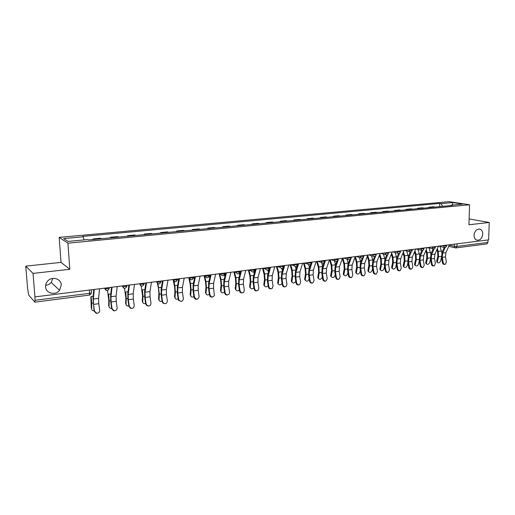 <?xml version="1.0" encoding="UTF-8"?>
<svg xmlns="http://www.w3.org/2000/svg" width="515" height="515" viewBox="0 0 515 515"><rect width="100%" height="100%" fill="white"/><g stroke="black" fill="none" stroke-linecap="round" stroke-linejoin="round"><path stroke-width="0.77" d="M52.871 278.403L51.204 282.426C49.749 284.138 47.889 285.104 45.623 285.336M61.291 284.943L59.54 290.299C55.504 295.739 45.79 293.396 45.584 286.836C45.455 284.647 46.163 282.709 47.708 281.003C52.054 276.001 61.137 278.699 61.291 284.943M482.755 234.151C482.027 238.651 479.98 240.627 476.613 240.087C474.92 239.275 474.07 237.647 474.051 235.201C474.746 230.772 476.755 228.769 480.083 229.207C481.847 229.993 482.742 231.641 482.755 234.151M25.75 266.152L33.037 273.401L34.936 296.91L488.645 239.861L489.25 222.48L468.946 224.746L469.545 204.764L449.041 201.661L59.186 237.389L61.028 262.38L25.75 266.152L27.61 288.632L28.698 295.063L34.846 302.163L35.007 300.29L89.758 293.293C91.142 293.08 91.728 292.823 91.516 292.52L91.335 289.816M33.037 273.401L69.802 269.3L67.935 243.177L469.545 204.764M34.936 296.91L35.007 300.29M489.25 222.48L469.12 218.946M488.014 239.945L487.93 242.43L486.907 243.917L455.975 247.902L456.96 246.382L487.93 242.43M435.156 207.056L433.36 206.76L428.686 207.204L430.469 207.5M428.673 207.674L428.686 207.204M424.025 208.112L422.255 207.809L417.498 208.26L419.255 208.569M417.485 208.736L417.498 208.26M412.702 209.187L410.951 208.878L406.11 209.335L407.854 209.65M406.103 209.811L406.11 209.335M401.179 210.281L399.453 209.966L394.522 210.435L396.241 210.751M394.516 210.912L394.522 210.435M389.449 211.395L387.744 211.073L382.729 211.549L384.422 211.871M382.729 212.032L382.729 211.549M377.508 212.528L375.828 212.199L370.723 212.682L372.39 213.01M370.723 213.171L370.723 212.682M365.354 213.68L363.699 213.345L358.498 213.834L360.146 214.176M358.498 214.33L358.498 213.834M352.975 214.852L351.346 214.51L346.054 215.013L347.67 215.36M346.054 215.508L346.054 215.013M340.364 216.049L338.767 215.701L333.372 216.21L334.962 216.564M333.372 216.712L333.372 216.21M327.521 217.272L325.95 216.912L320.459 217.433L322.017 217.794M320.459 217.942L320.459 217.433M314.433 218.508L312.895 218.148L307.301 218.675L308.826 219.042M307.301 219.184L307.301 218.675M301.101 219.776L299.595 219.403L293.891 219.944L295.378 220.317M293.898 220.459L293.891 219.944M287.505 221.064L286.037 220.684L280.218 221.238L281.679 221.617M280.231 221.753L280.218 221.238M273.652 222.377L272.216 221.991L266.287 222.551L267.71 222.944M266.3 223.079L266.287 222.551M259.528 223.722L258.124 223.323L252.086 223.896L253.464 224.295M252.099 224.424L252.086 223.896M245.121 225.087L243.762 224.682L237.595 225.261L238.941 225.673L245.095 225.074M237.615 225.802L237.595 225.261M230.43 226.478L229.104 226.066L222.821 226.658L224.122 227.076M222.841 227.199L222.821 226.658M215.437 227.9L214.163 227.476L207.745 228.087L209.006 228.512L215.412 227.894M207.764 228.628L207.745 228.087M200.142 229.355L198.912 228.918L192.365 229.536L193.576 229.98M192.385 230.089L192.365 229.536M184.531 230.836L183.346 230.392L176.664 231.023L177.83 231.473M176.69 231.576L176.664 231.023M168.598 232.349L167.459 231.892L160.641 232.535L161.755 232.992M160.667 233.102L160.641 232.535M152.324 233.887L151.243 233.424L144.277 234.08L145.314 234.544L152.305 233.881M144.303 234.653L144.277 234.08M135.709 235.464L134.679 234.988L127.566 235.664L128.55 236.134L135.69 235.458M127.598 236.237L127.566 235.664M118.733 237.074L117.761 236.591L110.493 237.273L111.446 237.769L118.714 237.067M110.532 237.853L110.493 237.273M101.397 238.722L100.477 238.22L93.054 238.921L93.942 239.43M93.093 239.507L93.054 238.921M442.655 206.348L441.104 203.637L452.762 202.556L462.785 204.082L451.018 205.195L450.722 205.582M441.104 203.637L439.746 203.425L82.58 236.417L83.224 236.791L63.699 238.6L68.025 241.426L87.943 239.539L88.619 239.932L452.434 205.421L451.018 205.195M59.186 237.389L67.935 243.177M61.028 262.38L69.802 269.3M439.675 206.631L439.746 203.425M83.224 236.791L84.074 239.906M452.762 202.556L452.46 205.06M443.164 262.502C443.524 263.822 444.239 264.407 445.308 264.266L446.383 262.051L445.488 256.921L442.263 257.352L443.164 262.502L442.43 262.65L441.535 257.513L442.044 252.35L444.239 247.464M445.095 264.311L444.574 264.414C443.505 264.555 442.791 263.97 442.43 262.65M445.205 247.496L442.688 253.084L442.263 257.352M449.486 244.786L445.913 252.659L445.488 256.921M437.428 262.393L436.836 261.955L436.733 260.828L437.435 261.35L437.538 262.47C438.696 263.32 439.733 262.798 440.634 260.912L441.503 257.326M436.887 249.646L437.608 251.848L437.834 256.238L436.733 260.828M437.435 261.35L438.535 256.753L438.265 251.436L437.338 248.616M441.883 252.743L439.971 246.453M432.117 264.034C432.484 265.373 433.212 265.965 434.306 265.811L435.394 263.583L434.493 258.401L431.216 258.845L432.117 264.034L431.396 264.189L430.495 259L430.991 253.798L433.128 248.925M434.074 265.856L433.579 265.959C432.491 266.113 431.763 265.521 431.396 264.189M434.113 248.893L431.628 254.539L431.216 258.845M438.42 246.176L434.911 254.107L434.493 258.401M420.884 265.598C421.251 266.95 421.997 267.549 423.111 267.388L424.218 265.135L423.311 259.908L419.976 260.358L420.884 265.598L420.169 265.746L419.268 260.513L419.738 255.273L421.824 250.399M422.86 267.433L422.397 267.53C421.283 267.697 420.536 267.098 420.169 265.746M422.828 250.296L420.375 256.019L419.976 260.358M427.16 247.593L423.71 255.582L423.311 259.908M409.444 267.188C409.824 268.56 410.584 269.158 411.723 268.985L412.837 266.719L411.936 261.446L408.543 261.903L409.444 267.188L408.743 267.337L407.841 262.058L408.292 256.773L410.326 251.899M411.446 269.042L411.015 269.133C409.876 269.306 409.116 268.708 408.743 267.337M411.35 251.713L408.916 257.526L408.543 261.903M415.702 249.035L412.315 257.082L411.936 261.446M426.478 263.905L425.853 263.429L425.757 262.335L426.452 262.862L426.549 263.957C427.733 264.852 428.783 264.337 429.71 262.412L430.501 259.045M425.789 250.773L426.6 253.277L426.832 257.706L425.757 262.335M426.452 262.862L427.534 258.234L427.25 252.865L426.24 249.736M430.901 254.017L429.047 247.915M415.348 265.444L414.684 264.929L414.594 263.86L415.283 264.395L415.373 265.463C416.571 266.416 417.646 265.907 418.598 263.938L419.313 260.796M414.498 251.899L415.405 254.738L415.644 259.206L414.594 263.86M415.283 264.395L416.339 259.734L416.049 254.32L414.935 250.85M419.725 255.311L417.929 249.408M404.005 267.008L403.322 266.455L403.232 265.418L403.915 265.959L403.998 266.995C405.215 268.006 406.316 267.504 407.288 265.495L407.931 262.592M403.007 253.02L404.018 256.219L404.262 260.725L403.232 265.418M403.915 265.959L404.945 261.26L404.648 255.801L403.438 251.97M408.35 256.637L406.625 250.927M397.805 268.804C398.192 270.201 398.964 270.8 400.129 270.613L401.262 268.328L400.355 263.004L396.898 263.474L397.805 268.804L397.11 268.952L396.209 263.629L396.64 258.298L398.616 253.419M399.827 270.678L399.434 270.755C398.269 270.948 397.496 270.343 397.11 268.952M399.672 253.135L397.265 259.064L396.898 263.474M404.043 250.502L400.722 258.607L400.355 263.004M385.96 270.452C386.353 271.869 387.145 272.474 388.336 272.268L389.475 269.963L388.568 264.594L385.053 265.071L385.96 270.452L385.272 270.6L384.37 265.225L384.782 259.85L386.707 254.951M388.001 272.338L387.647 272.409C386.456 272.615 385.664 272.017 385.272 270.6M388.625 252.44L388.484 252.801M387.795 254.545L385.394 260.622L385.053 265.071M392.166 251.996L388.915 260.159L388.568 264.594M392.443 268.592L391.754 268.006L391.677 267.002L392.353 267.549L392.424 268.553C393.66 269.622 394.78 269.133 395.784 267.079L396.344 264.44M391.31 254.146L392.424 257.725L392.675 262.27L391.677 267.002M392.353 267.549L393.351 262.811L393.042 257.307L391.728 253.084M396.769 257.976L395.121 252.485M380.682 270.208L379.98 269.577L379.916 268.618L380.579 269.165L380.643 270.13C381.898 271.27 383.038 270.787 384.068 268.688L384.557 266.339M379.401 255.26L380.624 259.264L380.888 263.847L379.916 268.618M380.579 269.165L381.551 264.395L381.235 258.839L379.812 254.198M384.982 259.335L383.411 254.075M373.896 272.132C374.296 273.574 375.107 274.18 376.33 273.954L377.476 271.637L376.568 266.216L372.982 266.699L373.896 272.132L373.221 272.274L372.313 266.854L372.706 261.433L374.585 256.509M375.95 274.032L375.654 274.096C374.431 274.321 373.62 273.716 373.221 272.274M376.465 253.966L376.253 254.526M375.718 255.923L373.311 262.212L372.982 266.699M380.076 253.515L376.896 261.742L376.568 266.216M361.607 273.838C362.019 275.306 362.856 275.918 364.105 275.667L365.257 273.33L364.343 267.864L360.7 268.354L361.607 273.838L360.951 273.98L360.036 268.508L360.41 263.043L362.245 258.073M363.68 275.757L363.442 275.808C362.193 276.053 361.356 275.448 360.951 273.98M364.086 255.524L363.693 256.579M363.474 257.165L361.009 263.834L360.7 268.354M367.762 255.06L364.659 263.352L364.343 267.864M349.099 275.577C349.518 277.076 350.374 277.682 351.661 277.411L352.814 275.062L351.899 269.545L348.185 270.04L349.099 275.577L348.449 275.718L347.541 270.195L347.882 264.684L349.679 259.657M351.185 277.514L351.011 277.553C349.724 277.823 348.874 277.212 348.449 275.718M351.475 257.107L348.475 265.483L348.185 270.04M355.215 256.637L352.196 264.993L351.899 269.545M336.353 277.353C336.791 278.879 337.673 279.491 338.992 279.182L340.138 276.825L339.224 271.251L335.439 271.766L336.353 277.353L335.716 277.488L334.808 271.914L335.13 266.352L336.887 261.24M338.445 279.304L338.355 279.323C337.029 279.626 336.153 279.014 335.716 277.488M338.619 258.723L335.709 267.163L335.439 271.766M342.436 258.247L339.494 266.661L339.224 271.251M323.369 279.156C323.819 280.72 324.727 281.332 326.092 280.984L327.225 278.621L326.31 272.995L322.454 273.517L323.369 279.156L322.744 279.297L321.836 273.665L322.126 268.051L323.864 262.824M325.461 281.126C324.102 281.467 323.195 280.855 322.744 279.297M325.525 260.371L322.699 268.875L322.454 273.517M329.413 259.882L326.562 268.367L326.31 272.995M310.139 280.997C310.609 282.6 311.549 283.211 312.959 282.819L314.066 280.45L313.152 274.772L309.225 275.3L310.139 280.997L309.528 281.132L308.614 275.448L308.884 269.789L310.603 264.401M312.283 282.98C310.899 283.321 309.978 282.703 309.528 281.132M312.18 262.051L309.444 270.613L309.225 275.3M316.146 261.549L313.384 270.098L313.152 274.772M296.653 282.87C297.149 284.531 298.127 285.13 299.582 284.679L300.657 282.317L299.743 276.581L295.739 277.115L296.653 282.87L296.054 283.005L295.147 277.263L295.385 271.553L297.103 265.927M298.855 284.872C297.445 285.213 296.511 284.589 296.054 283.005M298.578 263.757L295.938 272.396L295.739 277.115M302.614 263.255L299.949 271.869L299.743 276.581M297.625 264.214L297.728 263.867M282.909 284.782C283.437 286.501 284.46 287.093 285.967 286.559L286.984 284.216L286.07 278.422L281.988 278.969L282.909 284.782L282.323 284.917L281.415 279.117L281.628 273.356L283.392 267.279M285.162 286.797C283.726 287.138 282.78 286.507 282.323 284.917M284.705 265.502L282.168 274.205L281.988 278.969M288.825 264.987L286.256 273.665L286.07 278.422M283.72 266.171L283.881 265.611M368.701 271.849L368 271.18L367.942 270.253L368.592 270.813L368.65 271.74C369.925 272.95 371.09 272.474 372.152 270.324L372.557 268.296M367.266 256.373L368.611 260.822L368.882 265.45L367.942 270.253M368.592 270.813L369.538 266.004L369.21 260.403L367.671 255.298M372.982 260.706L371.495 255.698M356.502 273.517L355.794 272.802L355.749 271.926L356.393 272.493L356.444 273.368C357.725 274.656 358.916 274.192 360.017 271.997L360.339 270.304M354.912 257.474L356.38 262.412L356.663 267.079L355.749 271.926M356.393 272.493L357.307 267.646L356.966 261.993L355.376 256.618M360.757 262.096L359.361 257.352M344.084 275.216L343.376 274.456L343.338 273.626L343.969 274.199L344.007 275.029C345.308 276.388 346.524 275.943 347.657 273.697L347.902 272.377M342.327 258.556L343.923 264.034L344.213 268.74L343.338 273.626M343.969 274.199L344.857 269.313L344.503 263.609L342.919 258.182M348.307 263.506L347.007 259.051M331.435 276.948L330.72 276.13L330.694 275.358L331.351 276.716C332.658 278.158 333.9 277.727 335.072 275.422L335.233 274.521M329.574 259.863L331.242 265.682L331.544 270.433L330.694 275.358M331.319 275.943L332.169 271.012L331.802 265.257L330.237 259.779M335.619 264.929L334.422 260.783M318.553 278.705L317.839 277.836L317.813 277.122L318.431 277.714L318.45 278.428C319.776 279.96 321.045 279.548 322.255 277.186L322.332 276.735M316.667 261.485L318.315 267.369L318.63 272.158L317.813 277.122M318.431 277.714L319.249 272.744L318.869 266.937L317.311 261.408M322.686 266.364L321.611 262.553M305.421 280.495L304.713 279.568L304.7 278.924L305.298 279.516L305.311 280.166C306.618 281.789 307.906 281.409 309.193 279.033M303.515 263.139L305.15 269.081L305.472 273.916L304.7 278.924M305.298 279.516L306.084 274.508L305.691 268.65L304.146 263.062M309.515 267.813L308.614 264.575M292.044 282.317L291.336 281.332L291.329 280.752L291.928 281.937C293.009 283.598 294.29 283.372 295.777 281.254M290.112 264.826L291.735 270.826L292.069 275.705L291.329 280.752M291.921 281.357L292.668 276.304L292.263 270.394L290.737 264.749M296.08 269.268L295.327 266.5L294.284 265.862C295.925 266.995 297.039 266.583 297.631 264.62M278.409 284.171L277.707 283.128L277.707 282.619L278.287 283.739C279.207 285.426 280.475 285.323 282.091 283.424M276.458 266.545L278.061 272.602L278.409 277.527L277.707 282.619M278.287 283.231L278.995 278.139L278.576 272.171L277.064 266.467M282.394 270.723L281.757 268.328M268.888 286.726C269.467 288.529 270.542 289.108 272.113 288.452L273.053 286.153L272.139 280.302L267.974 280.862L268.888 286.726L268.328 286.861L267.414 281.003L267.594 275.197L269.757 267.382M271.205 288.761C269.744 289.102 268.785 288.471 268.328 286.861M270.562 267.285L268.128 276.053L267.974 280.862M274.765 266.757L272.293 275.506L272.139 280.302M254.597 288.715C255.247 290.621 256.386 291.168 258.028 290.344L258.845 288.123L257.925 282.22L253.683 282.793L254.597 288.715L254.049 288.851L253.135 282.928L253.29 277.07L255.356 269.197M256.972 290.769C255.485 291.11 254.513 290.466 254.049 288.851M256.135 269.094L253.811 277.939L253.683 282.793M260.423 268.56L258.06 277.379L257.925 282.22M240.022 290.743C240.775 292.797 242.011 293.286 243.717 292.205L244.348 290.138L243.434 284.171L239.108 284.756L240.022 290.743L239.494 290.872L238.58 284.898L238.696 278.976L240.66 271.045M242.462 292.81C240.949 293.151 239.958 292.507 239.494 290.872M241.419 270.948L239.205 279.857L239.108 284.756M245.79 270.401L243.544 279.291L243.434 284.171M225.152 292.81C226.091 295.076 227.443 295.456 229.188 293.949L229.568 292.198L228.654 286.166L224.237 286.765L225.152 292.81L224.643 292.938L223.729 286.9L223.813 280.926L225.667 272.924M227.656 294.889C226.111 295.237 225.107 294.586 224.643 292.938M226.4 272.834L224.308 281.821L224.237 286.765M230.862 272.274L228.731 281.235L228.654 286.166M209.978 294.921C211.266 297.477 212.74 297.651 214.395 295.443L213.571 288.2L209.064 288.812L209.978 294.921L209.483 295.043L208.575 288.947L208.62 282.915L210.371 274.849M212.553 297.02C210.976 297.367 209.959 296.711 209.483 295.043M211.073 274.765L209.103 283.817L209.064 288.812M215.624 274.192L213.616 283.224L213.571 288.2M194.49 297.071L194.516 297.194C196.44 299.936 197.979 299.749 199.112 296.627L198.178 290.28L193.576 290.898L194.49 297.071L194.02 297.194L193.106 291.033L193.119 284.943L194.754 276.812M197.142 299.183C195.597 299.543 194.561 298.919 194.039 297.316L194.02 297.194M195.43 276.729L193.589 285.864L193.576 290.898M200.078 276.143L198.198 285.252L198.178 290.28M264.51 286.063L263.815 284.956L264.382 285.574C265.167 287.286 266.416 287.293 268.128 285.587M262.541 268.289L264.124 274.418L264.485 279.388L263.822 284.525M264.388 285.143L265.051 280.005L264.62 273.98L263.126 268.218M268.431 272.171L267.89 270.092M250.342 287.988L249.653 286.81L250.206 287.441C250.876 289.173 252.099 289.276 253.882 287.756M248.346 270.079L249.917 276.265L250.284 281.287L249.666 286.462M250.219 287.093L250.844 281.911L250.393 275.828L248.912 270.002M254.191 273.62L253.721 271.785M235.889 289.945L235.22 288.703L235.761 289.346C236.308 291.091 237.505 291.284 239.353 289.939M233.874 271.894L235.426 278.151L235.806 283.218L235.233 288.439M235.767 289.076L236.346 283.855L235.883 277.714L234.428 271.843M239.668 275.055L239.25 273.388M221.147 291.941L220.497 290.634L221.025 291.284C221.469 293.035 222.635 293.318 224.521 292.14M219.113 273.755L220.645 280.07L221.038 285.194L220.51 290.454M221.032 291.104L221.566 285.838L221.09 279.632L219.66 273.742M224.849 276.465L224.456 274.856M206.109 293.975L205.485 292.597L205.994 293.254C206.335 295.011 207.468 295.385 209.386 294.368M204.056 275.647L205.562 282.033L205.974 287.203L205.491 292.514M206 293.17L206.483 287.859L205.987 281.596L204.59 275.686M209.721 277.849L209.27 275.95M190.762 296.048L190.17 294.612L190.659 295.282C190.911 297.026 192.005 297.477 193.936 296.627M188.883 278.415L190.177 284.035L190.602 289.256L190.17 294.612M190.659 295.282L191.097 289.919L190.582 283.591L189.456 278.712M194.277 279.194L193.749 276.941M178.686 299.273L179.085 300.329C181.409 302.08 182.838 301.507 183.379 298.616L182.465 292.398L177.772 293.029L178.686 299.273L178.235 299.389L177.321 293.164L177.295 287.016L178.808 278.821M181.415 301.397L178.634 300.445L178.235 299.389M179.452 278.737L177.752 287.943L177.772 293.029M184.203 278.139L182.452 287.325L182.465 292.398M175.1 298.153L174.534 296.756L175.01 297.432C175.229 299.106 176.278 299.595 178.164 298.906M173.265 280.675L174.476 286.076L174.913 291.355L174.534 296.756M175.01 297.432L175.39 292.024L174.862 285.632L173.896 281.345M178.499 280.475L178.145 278.905M162.547 301.513L163.455 303.135C165.753 304.159 167.053 303.399 167.343 300.85L166.429 294.561L161.633 295.204L162.547 301.513L162.116 301.636L161.208 295.333L161.137 289.134L162.528 280.868M165.36 303.657L163.023 303.251L162.116 301.636M163.139 280.791L161.581 290.074L161.633 295.204M167.987 280.179L166.384 289.443L166.429 294.561M159.116 300.309L158.575 298.945L159.032 299.633C159.225 301.224 160.236 301.751 162.058 301.217M157.448 283.598L158.446 288.162L158.897 293.492L158.575 298.945M159.032 299.633L159.354 294.174L157.963 283.829M162.386 281.686L162.219 280.907M146.067 303.805L147.393 305.71C149.601 306.316 150.792 305.453 150.959 303.123L150.052 296.769L145.153 297.432L146.067 303.805L145.661 303.921L144.747 297.554L144.638 291.29L145.893 282.96M148.97 305.962L146.981 305.82L145.661 303.921M146.479 282.883L145.063 292.243L145.153 297.432M151.429 282.259L149.968 291.599L150.052 296.769M142.797 302.498L142.275 301.178L142.719 301.874C142.887 303.393 143.852 303.953 145.603 303.554M141.181 286.031L142.546 295.674L142.275 301.178M142.719 301.874L142.99 296.37L142.423 289.848L144.908 289.527M129.226 306.148L130.868 308.202C133.005 308.549 134.125 307.635 134.228 305.453L133.321 299.028L128.319 299.698L129.226 306.148L128.847 306.258L127.939 299.827L127.784 293.499L128.905 285.091M132.233 308.311L130.488 308.311L128.847 306.258M129.452 285.027L128.196 294.464L128.319 299.698M134.512 284.389L133.205 293.808L133.321 299.028M126.13 304.738L125.641 303.457L126.059 304.165C126.207 305.601 127.128 306.187 128.802 305.929M124.521 288.336L125.847 297.902L125.641 303.457M126.059 304.165L126.272 298.61L125.686 292.018L128.023 291.715M112.032 308.536L113.912 310.68C115.997 310.873 117.072 309.921 117.143 307.828L116.229 301.333L111.124 302.022L112.032 308.536L111.671 308.646L110.77 302.144L110.57 295.752L111.543 287.28M115.135 310.712L113.551 310.79L111.671 308.646M112.058 287.209L110.957 296.73L111.124 302.022M117.227 286.565L116.081 296.061L116.229 301.333M109.103 307.017L109.045 306.502C109.18 307.861 110.043 308.472 111.626 308.331M107.474 290.544L108.794 300.181L108.646 305.781M109.045 306.502L109.193 300.895L108.588 294.239L110.777 293.956M94.451 310.983L96.524 313.184C98.577 313.268 99.627 312.29 99.678 310.255L98.771 303.683L93.55 304.391L94.451 310.983L94.123 311.086L92.977 298.056L93.794 289.507M97.67 313.165L96.196 313.287L94.123 311.086M94.271 289.449L93.344 299.048L93.55 304.391M99.556 288.786L98.577 298.359L98.771 303.683M91.709 309.341L91.664 308.897C91.779 310.165 92.584 310.796 94.078 310.77M90.852 296.955L91.284 308.163M91.664 308.897L91.747 303.232L91.116 296.505L93.151 296.241M104.255 288.194L104.86 288.632L107.661 288.741C109.006 288.542 109.566 288.291 109.322 287.994L109.296 287.557M121.888 285.973L125.319 286.514C126.632 286.314 127.154 286.07 126.89 285.78L126.864 285.349M139.14 283.81L142.584 284.332C143.872 284.138 144.367 283.9 144.078 283.617L144.052 283.192M156.019 281.686L159.489 282.194C160.744 282.001 161.208 281.769 160.892 281.499L160.873 281.074M172.544 279.606L176.027 280.102L177.353 279.42L177.334 279.001M188.722 277.572L192.224 278.061L193.473 277.392L193.453 276.98M204.564 275.583L208.079 276.053L209.257 274.991M220.085 273.632L223.607 274.096L224.752 273.471L224.733 273.047M235.284 271.72L238.825 272.171L239.906 271.135M250.181 269.847L253.728 270.291L254.777 269.712L254.764 269.268M264.781 268.012L268.334 268.444L269.345 267.89L269.332 267.44M279.091 266.21L282.658 266.635L283.623 266.101L283.617 265.643M293.125 264.446L296.698 264.858L297.625 264.343L297.619 263.88M306.882 262.714L310.461 263.12L311.356 262.624L311.35 262.154M320.382 261.021L323.967 261.414L324.823 260.461M333.623 259.354L337.209 259.74L338.04 258.8M346.614 257.719L350.206 258.099L351.005 257.172M359.361 256.116L362.959 256.489L363.732 255.569M371.882 254.545L375.474 254.906L376.22 253.998M384.164 253L387.763 253.354L388.484 252.459M396.228 251.481L399.827 251.829L400.528 250.94M408.073 249.994L411.678 250.335L412.348 249.453M419.712 248.533L423.311 248.861L423.967 247.998M431.145 247.091L434.744 247.419L435.375 246.563M442.372 245.681L445.971 246.003L446.589 245.153M449.318 245.146L454.352 246.292L456.96 246.382L457.024 243.84M454.404 244.168L454.352 246.292L455.118 247.799L455.704 247.882M104.725 288.136L106.418 290.492M122.396 285.915L124.064 288.252M139.681 283.739L141.329 286.063M156.592 281.615L158.221 283.92M173.149 279.529L174.752 281.821M193.479 277.733C192.237 280.379 190.872 280.443 189.385 277.913L190.936 279.767M205.228 275.499L206.779 277.752M220.768 273.542L220.819 274.276L222.3 275.783M235.992 271.63L236.089 272.57L237.499 273.851M250.914 269.751L251.069 270.877L252.395 271.959M265.534 267.916L265.759 269.191L266.989 270.098M279.87 266.113L280.16 267.517L281.299 268.283M293.923 264.343L294.284 265.862L291.072 264.704M307.7 262.611L308.131 264.214L309.084 264.749M321.218 260.912L321.701 262.579L322.57 263.03M334.48 259.245L335.014 260.97L335.806 261.35M347.483 257.609L348.069 259.373L348.79 259.695M360.255 256.007L360.873 257.803L361.53 258.073M372.783 254.429L373.439 256.245L374.038 256.483M385.085 252.884L385.767 254.719L386.314 254.919M397.162 251.365L397.87 253.213L398.372 253.386M409.026 249.872L410.21 251.88M420.671 248.41L421.837 250.399M432.117 246.968L433.257 248.945M443.357 245.558L444.477 247.522M161.729 232.986L168.572 232.336M177.804 231.46L184.505 230.823M193.55 229.967L200.116 229.342M224.096 227.07L230.398 226.471M253.438 224.282L259.496 223.71M267.678 222.937L273.62 222.371M281.647 221.611L287.479 221.057M295.346 220.311L301.069 219.77M308.794 219.036L314.401 218.502M321.978 217.781L327.489 217.259M334.924 216.558L340.331 216.043M347.631 215.347L352.936 214.845M360.107 214.169L365.315 213.674M372.358 213.004L377.476 212.521M384.39 211.865L389.411 211.388M396.202 210.744L401.14 210.275M407.816 209.644L412.663 209.18M419.223 208.556L423.987 208.105M430.431 207.494L435.117 207.049M93.923 239.417L101.378 238.709M89.546 290.042L89.462 295.127L91.174 293.878M89.333 295.076L34.846 302.163M455.453 247.889L448.777 246.344M445.913 252.659L442.688 253.084M438.535 256.753L441.4 256.373M438.265 251.436L441.477 251.017M434.911 254.107L431.628 254.539M423.71 255.582L420.375 256.019M412.315 257.082L408.916 257.526M427.534 258.234L430.36 257.854M427.25 252.865L430.521 252.44M416.339 259.734L419.126 259.36M416.049 254.32L419.371 253.889M404.945 261.26L407.7 260.886M404.648 255.801L408.028 255.363M400.722 258.607L397.265 259.064M388.915 260.159L385.394 260.622M393.351 262.811L396.067 262.45M393.042 257.307L396.486 256.863M381.551 264.395L384.229 264.034M381.235 258.839L384.737 258.388M376.896 261.742L373.311 262.212M364.659 263.352L361.009 263.834M352.196 264.993L348.475 265.483M339.494 266.661L335.709 267.163M326.562 268.367L322.699 268.875M313.384 270.098L309.444 270.613M299.949 271.869L295.938 272.396M286.256 273.665L282.168 274.205M369.538 266.004L372.171 265.65M369.21 260.403L372.776 259.94M357.307 267.646L359.895 267.298M356.966 261.993L360.603 261.517M344.857 269.313L347.393 268.972M344.503 263.609L348.198 263.133M332.169 271.012L334.66 270.678M331.802 265.257L335.574 264.768M319.249 272.744L321.688 272.416M318.869 266.937L322.66 266.448M306.084 274.508L308.466 274.186M305.691 268.65L309.399 268.167M292.668 276.304L294.992 275.995M292.263 270.394L295.88 269.924M278.995 278.139L281.261 277.836M278.576 272.171L282.104 271.714M272.293 275.506L268.128 276.053M258.06 277.379L253.811 277.939M243.544 279.291L239.205 279.857M228.731 281.235L224.308 281.821M213.616 283.224L209.103 283.817M198.198 285.252L193.589 285.864M265.051 280.005L267.259 279.709M264.62 273.98L268.058 273.536M250.844 281.911L252.981 281.628M250.393 275.828L253.728 275.396M236.346 283.855L238.426 283.578M235.883 277.714L239.115 277.295M221.566 285.838L223.568 285.568M221.09 279.632L224.205 279.227M206.483 287.859L208.414 287.595M205.987 281.596L208.993 281.203M191.097 289.919L192.945 289.668M190.582 283.591L193.466 283.218M182.452 287.325L177.752 287.943M175.39 292.024L177.16 291.786M174.862 285.632L177.617 285.278M166.384 289.443L161.581 290.074M159.354 294.174L161.041 293.949M158.807 287.718L161.433 287.376M149.968 291.599L145.063 292.243M142.99 296.37L144.586 296.151M133.205 293.808L128.196 294.464M126.272 298.61L127.772 298.404M116.081 296.061L110.957 296.73M109.193 300.895L110.596 300.709M98.577 298.359L93.344 299.048M91.747 303.232L93.048 303.058M59.54 290.299L51.204 282.426M438.671 246.144L444.117 247.419C445.456 247.728 446.273 247.2 446.569 245.848M173.182 279.529L173.201 279.967C174.714 282.51 176.098 282.439 177.347 279.761M156.644 281.608L156.669 282.066C158.079 284.563 159.47 284.563 160.847 282.059M139.752 283.733L139.777 284.203C141.084 286.649 142.481 286.72 143.975 284.409M122.48 285.902L122.512 286.392C123.729 288.786 125.132 288.915 126.716 286.784M104.828 288.123L104.86 288.632C106.006 290.975 107.41 291.162 109.064 289.192M427.527 247.548L432.864 248.829C434.222 249.17 435.053 248.648 435.362 247.264M416.184 248.97L421.412 250.271C422.789 250.638 423.639 250.116 423.954 248.7M404.648 250.425L409.747 251.726C411.15 252.138 412.013 251.616 412.341 250.168M392.906 251.899L397.87 253.213C399.292 253.663 400.174 253.142 400.516 251.655M380.958 253.399L385.767 254.719C387.216 255.215 388.117 254.7 388.477 253.174M368.798 254.931L373.439 256.245C374.914 256.805 375.841 256.296 376.22 254.719M356.412 256.489L360.873 257.803C362.38 258.421 363.326 257.918 363.732 256.29M343.808 258.073L348.069 259.373C349.601 260.069 350.58 259.573 351.005 257.899M330.978 259.689L335.014 260.97C336.578 261.749 337.582 261.272 338.04 259.528M317.916 261.33L321.701 262.579C323.291 263.461 324.334 263.004 324.83 261.195M304.616 263.004L308.131 264.214C309.747 265.212 310.822 264.774 311.363 262.888M277.289 266.435L280.16 267.517C281.821 268.817 282.98 268.437 283.63 266.384M263.249 268.199L265.759 269.191C267.427 270.671 268.624 270.33 269.351 268.18M248.957 270.002L251.069 270.877C252.73 272.557 253.966 272.268 254.79 270.014M234.396 271.83L236.089 272.57C237.724 274.476 239.005 274.25 239.926 271.888M219.557 273.697L220.819 274.276C222.403 276.433 223.716 276.272 224.759 273.793M204.41 275.602L205.247 276.008C206.753 278.415 208.105 278.332 209.283 275.744M480.083 229.207L479.072 229.014M436.836 261.955L437.538 262.47M425.853 263.429L426.549 263.957M414.684 264.929L415.373 265.463M403.322 266.455L403.998 266.995M391.754 268.006L392.424 268.553M379.98 269.577L380.643 270.13M368 271.18L368.65 271.74M355.794 272.802L356.444 273.368M343.376 274.456L344.007 275.029M330.72 276.13L331.351 276.716M317.839 277.836L318.45 278.428M304.713 279.568L305.311 280.166M291.336 281.332L291.928 281.937M277.707 283.128L278.287 283.739M194.516 297.194L194.039 297.316M263.815 284.956L264.382 285.574M249.653 286.81L250.206 287.441M235.22 288.703L235.761 289.346M220.497 290.634L221.025 291.284M205.485 292.597L205.994 293.254M179.085 300.329L178.634 300.445M163.455 303.135L163.023 303.251M147.393 305.71L146.981 305.82M130.868 308.202L130.488 308.311M113.912 310.68L113.551 310.79M96.524 313.184L96.196 313.287"/></g></svg>
